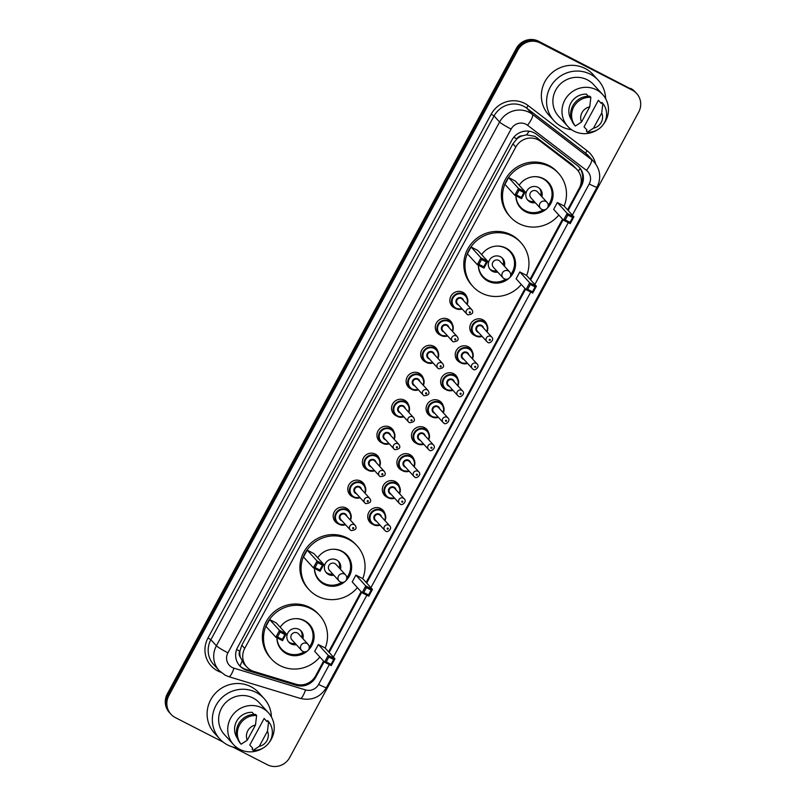 <?xml version="1.0" encoding="UTF-8"?>
<svg xmlns="http://www.w3.org/2000/svg" width="806" height="806" viewBox="0 0 806 806"><rect width="100%" height="100%" fill="white"/><g stroke="black" fill="none" stroke-linecap="round" stroke-linejoin="round"><path stroke-width="1.21" d="M475.006 335.618A8.886 8.584 -42.3 0 1 471.712 322.309A8.886 8.584 -42.3 0 1 486.935 324.758M460.428 362.589A8.886 8.584 -42.3 0 1 457.133 349.27A8.886 8.584 -42.3 0 1 472.356 351.728M445.849 389.56A8.886 8.584 -42.3 0 1 442.554 376.241A8.886 8.584 -42.3 0 1 457.778 378.689M431.27 416.521A8.886 8.584 -42.3 0 1 427.976 403.212A8.886 8.584 -42.3 0 1 443.189 405.66M416.682 443.491A8.886 8.584 -42.3 0 1 413.387 430.172A8.886 8.584 -42.3 0 1 428.611 432.631M402.103 470.452A8.886 8.584 -42.3 0 1 398.809 457.143A8.886 8.584 -42.3 0 1 414.032 459.591M387.525 497.423A8.886 8.584 -42.3 0 1 384.23 484.104A8.886 8.584 -42.3 0 1 399.454 486.562M372.946 524.394A8.886 8.584 -42.3 0 1 369.652 511.075A8.886 8.584 -42.3 0 1 384.865 513.523M440.479 335.145A8.886 8.584 -42.3 0 1 437.184 321.836A8.886 8.584 -42.3 0 1 452.408 324.284M425.9 362.116A8.886 8.584 -42.3 0 1 422.606 348.797A8.886 8.584 -42.3 0 1 437.829 351.255M411.322 389.086A8.886 8.584 -42.3 0 1 408.027 375.767A8.886 8.584 -42.3 0 1 423.241 378.216M396.733 416.047A8.886 8.584 -42.3 0 1 393.439 402.738A8.886 8.584 -42.3 0 1 408.662 405.186M455.058 308.184A8.886 8.584 -42.3 0 1 451.763 294.865A8.886 8.584 -42.3 0 1 466.986 297.323M382.155 443.018A8.886 8.584 -42.3 0 1 378.86 429.699A8.886 8.584 -42.3 0 1 394.084 432.157M367.576 469.979A8.886 8.584 -42.3 0 1 364.282 456.67A8.886 8.584 -42.3 0 1 379.505 459.118M352.998 496.949A8.886 8.584 -42.3 0 1 349.703 483.63A8.886 8.584 -42.3 0 1 364.927 486.089M338.409 523.92A8.886 8.584 -42.3 0 1 335.115 510.601A8.886 8.584 -42.3 0 1 350.338 513.049M567.585 209.852L579.242 188.292A16.664 16.1 137.7 0 0 577.177 169.703L571.978 164.364L534.972 136.365L526.62 134.864L522.197 135.851A5.551 5.37 137.7 0 0 516.848 138.834A16.664 1.471 -151.6 0 1 513.805 137.242M577.177 169.703A16.664 16.1 137.7 0 0 575.131 167.819L540.473 141.302A16.664 16.1 137.7 0 0 538.096 139.801A16.664 16.1 137.7 0 0 515.82 147.035L244.732 648.387A16.664 16.1 137.7 0 0 246.797 666.975A16.664 16.1 137.7 0 0 253.84 671.418L295.923 684.203A16.664 16.1 137.7 0 0 315.579 675.912L323.579 661.122M240.319 657.162A16.664 16.1 -42.3 0 1 239.956 650.926L239.815 651.188A5.551 5.37 137.7 0 0 240.319 657.162L243.785 663.67M516.848 138.834L516.706 139.095A16.664 16.1 -42.3 0 1 522.197 135.851M516.706 139.095L512.908 143.831L241.82 645.183L239.956 650.926M328.606 651.842L361.118 591.705M366.136 582.426L525.028 288.548M530.046 279.269L562.558 219.141M568.139 210.467L581.398 185.954A16.664 16.1 137.7 0 0 579.333 167.356A16.664 16.1 137.7 0 0 577.287 165.482L536.574 134.32A16.664 16.1 137.7 0 0 534.197 132.819A16.664 16.1 137.7 0 0 511.911 140.043L237.669 647.248A16.664 16.1 137.7 0 0 239.735 665.847A16.664 16.1 137.7 0 0 246.777 670.28L296.215 685.312A16.664 16.1 137.7 0 0 315.881 677.02L324.143 661.736M223.131 742.074L175.345 717.592A16.664 16.1 -42.3 0 1 170.922 714.207A16.664 16.1 -42.3 0 1 168.857 695.618L517.845 50.163A16.664 16.1 -42.3 0 1 540.131 42.94L632.206 90.111A16.664 16.1 -42.3 0 1 636.629 93.486A16.664 16.1 -42.3 0 1 638.695 112.084L289.697 757.529A16.664 16.1 -42.3 0 1 267.421 764.763L232.682 746.971M170.922 714.207L169.371 712.514A16.664 16.1 -42.3 0 1 167.305 693.916L516.303 48.471A16.664 16.1 -42.3 0 1 538.579 41.237L631.43 89.254A16.664 16.1 -42.3 0 1 635.853 92.64A16.664 16.1 -42.3 0 0 631.43 89.254L539.355 42.083L632.206 90.111M516.303 48.471L517.079 49.317A16.664 16.1 -42.3 0 1 539.355 42.083A16.664 16.1 -42.3 0 0 517.079 49.317L168.081 694.772L517.079 49.317L517.845 50.163M170.147 713.36A16.664 16.1 -42.3 0 1 168.081 694.772A16.664 16.1 -42.3 0 0 170.147 713.36M329.16 652.457L361.672 592.319M366.69 583.04L525.593 289.163M530.61 279.884L563.122 219.756M308.295 683.035A16.664 16.1 -42.3 0 1 295.439 684.455L246.001 669.433A16.664 16.1 -42.3 0 1 239.352 665.413M578.94 166.943A16.664 16.1 -42.3 0 1 580.622 185.098L580.491 185.35M630.655 88.408A16.664 16.1 -42.3 0 1 635.078 91.793L636.629 93.486M571.625 129.736A29.993 28.976 -42.3 0 1 561.913 126.784A29.993 28.976 -42.3 0 1 553.954 120.699A29.993 28.976 -42.3 0 1 553.077 82.887A29.993 28.976 -42.3 0 1 590.345 74.212A29.993 28.976 -42.3 0 1 598.304 80.298A29.993 28.976 -42.3 0 1 605.659 98.725M553.954 120.699L548.725 114.956A29.993 28.976 -42.3 0 1 547.848 77.144A29.993 28.976 -42.3 0 1 585.116 68.47A29.993 28.976 -42.3 0 1 593.075 74.555L598.304 80.298M597.317 129.857A23.606 22.81 -42.3 0 1 574.043 131.177A23.606 22.81 -42.3 0 1 567.777 126.381A23.606 22.81 -42.3 0 1 567.092 96.629A23.606 22.81 -42.3 0 1 596.42 89.798A23.606 22.81 -42.3 0 1 602.687 94.584A23.606 22.81 -42.3 0 1 603.392 124.326M567.777 126.381L558.679 116.396A23.606 22.81 -42.3 0 1 557.984 86.635A23.606 22.81 -42.3 0 1 587.312 79.804A23.606 22.81 -42.3 0 1 593.589 84.6L602.687 94.584M586.949 130.018L584.048 126.834L598.405 100.287L601.306 103.47L601.88 102.412L602.848 103.47A17.772 17.168 -42.3 0 1 604.45 122.603A17.772 17.168 -42.3 0 1 587.342 132.154L586.375 131.086L586.949 130.018M601.719 112.971A11.113 10.73 -42.3 0 1 593.508 128.174L601.719 112.971L602.848 103.47M593.508 128.174L587.342 132.154M588.32 96.236L586.415 94.141A16.664 16.1 -42.3 0 0 571.011 102.815A16.664 16.1 -42.3 0 0 571.666 120.154M581.519 122.028A11.113 10.73 -42.3 0 1 589.74 106.835L581.519 122.028L575.353 126.008A17.772 17.168 -42.3 0 1 573.761 106.876A17.772 17.168 -42.3 0 1 590.858 97.325L589.891 96.267A17.772 17.168 -42.3 0 0 572.794 105.818A17.772 17.168 -42.3 0 0 574.386 124.94L575.353 126.008M589.74 106.835L590.858 97.325M558.84 215.051A32.502 31.394 -42.3 0 1 519.094 223.665A32.502 31.394 -42.3 0 1 510.47 217.076A32.502 31.394 -42.3 0 1 509.523 176.111A32.502 31.394 -42.3 0 1 549.894 166.711A32.502 31.394 -42.3 0 1 558.518 173.31A32.502 31.394 -42.3 0 1 564.17 206.104M510.47 217.076L509.311 215.796A32.502 31.394 -42.3 0 1 508.364 174.842A32.502 31.394 -42.3 0 1 548.725 165.442A32.502 31.394 -42.3 0 1 557.359 172.031L558.518 173.31M519.165 185.229A18.891 18.246 -42.3 0 1 543.446 178.64A18.891 18.246 -42.3 0 1 548.463 182.468A18.891 18.246 -42.3 0 1 546.911 208.553M546.649 208.804A18.891 18.246 -42.3 0 1 525.542 211.736A18.891 18.246 -42.3 0 1 520.535 207.908A18.891 18.246 -42.3 0 1 515.9 195.798M519.124 190.105L516.485 194.971L521.28 197.43L523.92 192.553L519.124 190.105L518.49 188.423L525.21 191.868L515.336 181.018L508.616 177.582L504.939 184.393L514.812 195.233L518.49 188.423L508.616 177.582M567.847 215.061L565.207 219.927L570.003 222.385L572.643 217.519L567.847 215.061L567.212 213.389L573.932 216.824L564.059 205.983L557.339 202.548L553.651 209.359L563.535 220.199L567.212 213.389L557.339 202.548M523.92 192.553L525.21 191.868L521.522 198.679L514.812 195.233L516.485 194.971M572.643 217.519L573.932 216.824L570.245 223.645L563.535 220.199L565.207 219.927M570.003 222.385L570.245 223.645M521.28 197.43L521.522 198.679M543.224 209.802A18.337 17.712 -42.3 0 1 525.321 210.719A18.337 17.712 -42.3 0 1 520.454 207.001A18.337 17.712 -42.3 0 1 515.971 195.828M534.368 176.665A18.337 17.712 -42.3 0 1 542.7 178.6A18.337 17.712 -42.3 0 1 547.566 182.317A18.337 17.712 -42.3 0 1 548.231 205.248M541.884 196.704A8.332 8.05 137.7 0 0 527.608 189.763A8.332 8.05 137.7 0 0 535.305 202.689M547.072 202.407A4.443 4.292 137.7 0 0 539.949 203.424A4.443 4.292 137.7 0 0 540.504 208.391A4.443 4.443 0 0 0 547.697 207.505A4.443 4.443 0 0 0 547.072 202.407L537.491 191.878A4.443 4.292 137.7 0 0 530.791 192.261A4.443 4.292 137.7 0 0 530.922 197.863L540.504 208.391A4.443 4.292 137.7 0 0 541.682 209.288M527.305 199.596A8.332 8.05 137.7 0 0 534.146 201.409M540.715 195.425A8.332 8.05 137.7 0 0 539.557 188.443M237.367 747.928A29.993 28.976 -42.3 0 1 227.665 744.976A29.993 28.976 -42.3 0 1 219.695 738.89A29.993 28.976 -42.3 0 1 218.829 701.079A29.993 28.976 -42.3 0 1 256.086 692.404A29.993 28.976 -42.3 0 1 264.056 698.49A29.993 28.976 -42.3 0 1 271.4 716.917M219.695 738.89L214.467 733.148A29.993 28.976 -42.3 0 1 213.6 695.336A29.993 28.976 -42.3 0 1 250.857 686.662A29.993 28.976 -42.3 0 1 258.827 692.747L264.056 698.49M263.058 748.049A23.606 22.81 -42.3 0 1 239.795 749.368A23.606 22.81 -42.3 0 1 233.518 744.573A23.606 22.81 -42.3 0 1 232.833 714.821A23.606 22.81 -42.3 0 1 262.162 707.99A23.606 22.81 -42.3 0 1 268.428 712.776A23.606 22.81 -42.3 0 1 269.133 742.517M233.518 744.573L224.421 734.588A23.606 22.81 -42.3 0 1 223.736 704.827A23.606 22.81 -42.3 0 1 253.064 697.996A23.606 22.81 -42.3 0 1 259.33 702.792L268.428 712.776M252.701 748.21L249.789 745.026L264.146 718.478L267.048 721.662L267.632 720.604L268.6 721.662A17.772 17.168 -42.3 0 1 270.191 740.795A17.772 17.168 -42.3 0 1 253.094 750.336L252.117 749.278L252.701 748.21M267.471 731.163A11.113 10.73 -42.3 0 1 259.25 746.366L267.471 731.163L268.6 721.662M259.25 746.366L253.094 750.336M254.061 714.428L252.157 712.333A16.664 16.1 -42.3 0 0 236.752 721.007A16.664 16.1 -42.3 0 0 237.417 738.346M247.261 740.22A11.113 10.73 -42.3 0 1 255.482 725.027L247.261 740.22L241.105 744.2A17.772 17.168 -42.3 0 1 239.503 725.068A17.772 17.168 -42.3 0 1 256.61 715.516L255.643 714.459A17.772 17.168 -42.3 0 0 238.536 724.01A17.772 17.168 -42.3 0 0 240.138 743.132L241.105 744.2M255.482 725.027L256.61 715.516M521.301 284.458A32.502 31.394 -42.3 0 1 481.565 293.082A32.502 31.394 -42.3 0 1 472.941 286.483A32.502 31.394 -42.3 0 1 471.994 245.528A32.502 31.394 -42.3 0 1 512.364 236.128A32.502 31.394 -42.3 0 1 520.988 242.717A32.502 31.394 -42.3 0 1 526.64 275.521M472.941 286.483L471.772 285.213A32.502 31.394 -42.3 0 1 470.835 244.248A32.502 31.394 -42.3 0 1 511.195 234.848A32.502 31.394 -42.3 0 1 519.83 241.447L520.988 242.717M481.635 254.636A18.891 18.246 -42.3 0 1 505.916 248.057A18.891 18.246 -42.3 0 1 510.923 251.885A18.891 18.246 -42.3 0 1 509.382 277.969M509.11 278.211A18.891 18.246 -42.3 0 1 488.013 281.153A18.891 18.246 -42.3 0 1 482.995 277.324A18.891 18.246 -42.3 0 1 478.361 265.204M481.585 259.512L478.955 264.378L483.751 266.836L486.381 261.97L481.585 259.512L480.96 257.839L487.68 261.275L477.797 250.434L471.087 246.999L467.399 253.809L477.283 264.65L480.96 257.839L471.087 246.999M530.308 284.478L527.678 289.344L532.474 291.802L535.103 286.936L530.308 284.478L529.683 282.795L536.403 286.241L526.52 275.4L519.81 271.954L516.122 278.775L525.996 289.616L529.683 282.795L519.81 271.954M486.381 261.97L487.68 261.275L483.993 268.086L477.283 264.65L478.955 264.378M535.103 286.936L536.403 286.241L532.716 293.052L525.996 289.616L527.678 289.344M532.474 291.802L532.716 293.052M483.751 266.836L483.993 268.086M505.694 279.219A18.337 17.712 -42.3 0 1 487.791 280.135A18.337 17.712 -42.3 0 1 482.925 276.418A18.337 17.712 -42.3 0 1 478.432 265.245M496.839 246.082A18.337 17.712 -42.3 0 1 505.161 248.006A18.337 17.712 -42.3 0 1 510.037 251.724A18.337 17.712 -42.3 0 1 510.702 274.655M504.355 266.111A8.332 8.05 137.7 0 0 490.078 259.179A8.332 8.05 137.7 0 0 497.776 272.096M509.543 271.813A4.443 4.292 137.7 0 0 502.42 272.841A4.443 4.292 137.7 0 0 502.974 277.798A4.443 4.443 0 0 0 510.168 276.921A4.443 4.443 0 0 0 509.543 271.813L499.962 261.295A4.443 4.292 137.7 0 0 493.262 261.678A4.443 4.292 137.7 0 0 493.383 267.28L502.974 277.798A4.443 4.292 137.7 0 0 504.153 278.705M489.776 269.013A8.332 8.05 137.7 0 0 496.617 270.826M503.186 264.831A8.332 8.05 137.7 0 0 502.027 257.849M357.39 587.614A32.502 31.394 -42.3 0 1 317.655 596.239A32.502 31.394 -42.3 0 1 309.02 589.639A32.502 31.394 -42.3 0 1 308.073 548.685A32.502 31.394 -42.3 0 1 348.444 539.285A32.502 31.394 -42.3 0 1 357.078 545.874A32.502 31.394 -42.3 0 1 362.72 578.678M309.02 589.639L307.862 588.37A32.502 31.394 -42.3 0 1 306.915 547.405A32.502 31.394 -42.3 0 1 347.285 538.005A32.502 31.394 -42.3 0 1 355.909 544.604L357.078 545.874M317.715 557.792A18.891 18.246 -42.3 0 1 341.996 551.213A18.891 18.246 -42.3 0 1 347.013 555.042A18.891 18.246 -42.3 0 1 345.462 581.126M345.2 581.368A18.891 18.246 -42.3 0 1 324.103 584.31A18.891 18.246 -42.3 0 1 319.085 580.481A18.891 18.246 -42.3 0 1 314.451 568.361M317.675 562.669L315.045 567.535L319.841 569.993L322.471 565.127L317.675 562.669L317.05 560.996L323.76 564.432L313.887 553.591L307.177 550.155L303.489 556.966L313.363 567.807L317.05 560.996L307.177 550.155M366.398 587.634L363.768 592.501L368.554 594.959L371.193 590.093L366.398 587.634L365.773 585.952L372.483 589.398L362.609 578.557L355.889 575.111L352.212 581.932L362.085 592.773L365.773 585.952L355.889 575.111M322.471 565.127L323.76 564.432L320.073 571.253L313.363 567.807L315.045 567.535M371.193 590.093L372.483 589.398L368.795 596.208L362.085 592.773L363.768 592.501M368.554 594.959L368.795 596.208M319.841 569.993L320.073 571.253M341.784 582.375A18.337 17.712 -42.3 0 1 323.881 583.292A18.337 17.712 -42.3 0 1 319.005 579.574A18.337 17.712 -42.3 0 1 314.521 568.401M332.928 549.239A18.337 17.712 -42.3 0 1 341.25 551.163A18.337 17.712 -42.3 0 1 346.117 554.881A18.337 17.712 -42.3 0 1 346.781 577.811M340.434 569.268A8.332 8.05 137.7 0 0 326.158 562.336A8.332 8.05 137.7 0 0 333.865 575.252M345.623 574.97A4.443 4.292 137.7 0 0 338.51 575.998A4.443 4.292 137.7 0 0 339.054 580.955A4.443 4.443 0 0 0 346.248 580.078A4.443 4.443 0 0 0 345.623 574.97L336.042 564.452A4.443 4.292 137.7 0 0 329.342 564.835A4.443 4.292 137.7 0 0 329.473 570.436L339.054 580.955A4.443 4.292 137.7 0 0 340.233 581.861M325.856 572.169A8.332 8.05 137.7 0 0 332.697 573.983M339.276 567.998A8.332 8.05 137.7 0 0 338.107 561.016M319.861 657.031A32.502 31.394 -42.3 0 1 280.115 665.645A32.502 31.394 -42.3 0 1 271.491 659.056A32.502 31.394 -42.3 0 1 270.544 618.091A32.502 31.394 -42.3 0 1 310.915 608.701A32.502 31.394 -42.3 0 1 319.539 615.29A32.502 31.394 -42.3 0 1 325.191 648.084M271.491 659.056L270.332 657.777A32.502 31.394 -42.3 0 1 269.385 616.822A32.502 31.394 -42.3 0 1 309.746 607.422A32.502 31.394 -42.3 0 1 318.38 614.011L319.539 615.29M280.186 627.209A18.891 18.246 -42.3 0 1 304.466 620.62A18.891 18.246 -42.3 0 1 309.484 624.459A18.891 18.246 -42.3 0 1 307.932 650.533M307.67 650.785A18.891 18.246 -42.3 0 1 286.563 653.726A18.891 18.246 -42.3 0 1 281.556 649.888A18.891 18.246 -42.3 0 1 276.921 637.778M280.145 632.085L277.506 636.952L282.302 639.41L284.941 634.544L280.145 632.085L279.511 630.403L286.231 633.848L276.357 623.008L269.637 619.562L265.96 626.383L275.833 637.224L279.511 630.403L269.637 619.562M328.868 657.041L326.229 661.917L331.024 664.376L333.664 659.499L328.868 657.041L328.233 655.369L334.953 658.804L325.08 647.964L318.36 644.528L314.672 651.339L324.556 662.179L328.233 655.369L318.36 644.528M284.941 634.544L286.231 633.848L282.543 640.659L275.833 637.224L277.506 636.952M333.664 659.499L334.953 658.804L331.266 665.625L324.556 662.179L326.229 661.917M331.024 664.376L331.266 665.625M282.302 639.41L282.543 640.659M304.245 651.782A18.337 17.712 -42.3 0 1 286.342 652.709A18.337 17.712 -42.3 0 1 281.475 648.981A18.337 17.712 -42.3 0 1 276.992 637.818M295.389 618.645A18.337 17.712 -42.3 0 1 303.721 620.58A18.337 17.712 -42.3 0 1 308.587 624.297A18.337 17.712 -42.3 0 1 309.252 647.228M302.905 638.684A8.332 8.05 137.7 0 0 288.629 631.753A8.332 8.05 137.7 0 0 296.326 644.669M308.094 644.387A4.443 4.292 137.7 0 0 300.97 645.415A4.443 4.292 137.7 0 0 301.525 650.371A4.443 4.443 0 0 0 308.718 649.495A4.443 4.443 0 0 0 308.094 644.387L298.512 633.859A4.443 4.292 137.7 0 0 291.812 634.241A4.443 4.292 137.7 0 0 291.943 639.843L301.525 650.371A4.443 4.292 137.7 0 0 302.703 651.268M288.326 641.586A8.332 8.05 137.7 0 0 295.167 643.39M301.736 637.405A8.332 8.05 137.7 0 0 300.578 630.423M537.33 137.846L540.473 141.302M239.956 665.998A16.664 3.738 -73.1 0 0 242.001 661.242M578.345 171.164A16.664 4.252 -52.6 0 0 580.048 168.424M526.62 134.864A16.664 4.252 -52.6 0 0 529.058 131.207M239.815 651.188A16.664 1.471 -151.6 0 1 236.642 649.515M512.908 143.831L515.82 147.035M571.978 164.364L575.131 167.819M241.82 645.183L244.732 648.387M572.371 215.111L589.196 183.98A11.113 10.73 137.7 0 0 586.456 170.338L527.547 125.242A11.113 10.73 137.7 0 0 511.115 129.071L227.917 652.83A11.113 10.73 137.7 0 0 233.992 668.184L305.514 689.926A11.113 10.73 137.7 0 0 318.632 684.395L329.322 664.628M227.917 652.83A11.113 0.977 28.4 0 1 216.391 645.787L499.589 122.028A22.225 21.46 -42.3 0 1 529.29 112.387A22.225 21.46 -42.3 0 1 532.464 114.381L526.943 108.326A22.225 21.46 137.7 0 0 523.779 106.321A22.225 21.46 137.7 0 0 494.068 115.963L210.87 639.722A22.225 21.46 137.7 0 0 213.62 664.517L219.141 670.572A22.225 21.46 -42.3 0 1 216.391 645.787L210.87 639.722L207.988 637.969L491.186 114.21L494.068 115.963L499.589 122.028A11.113 0.977 28.4 0 0 511.115 129.071M219.141 670.572L225.237 675.237L228.823 676.687A11.113 2.489 -73.1 0 0 233.992 668.184M491.186 114.21A24.996 24.15 -42.3 0 1 524.605 103.359A24.996 24.15 -42.3 0 1 528.172 105.616L587.08 150.702A24.996 24.15 -42.3 0 1 595.614 163.84M220.854 672.254A24.996 24.15 -42.3 0 1 207.988 637.969M540.131 42.94L538.579 41.237M168.857 695.618L167.305 693.916M527.547 125.242A11.113 2.831 -52.6 0 0 532.464 114.381L591.372 159.477L585.851 153.412L526.943 108.326A2.781 0.705 127.4 0 1 528.172 105.616M586.456 170.338A11.113 2.831 -52.6 0 0 591.372 159.477A22.225 21.46 -42.3 0 1 594.103 161.976L588.582 155.921A22.225 21.46 137.7 0 0 585.851 153.412A2.781 0.705 127.4 0 1 587.08 150.702M333.392 657.092L366.851 595.211M370.921 587.685L530.761 292.054M534.841 284.528L568.301 222.637M228.823 676.687L300.346 698.429A11.113 2.489 -73.1 0 0 305.514 689.926M318.632 684.395A11.113 0.977 28.4 0 0 326.46 687.548L597.034 187.143C601.377 178.076 600.399 169.693 594.103 161.976M589.196 183.98A11.113 0.977 28.4 0 0 597.034 187.143M580.622 185.098L581.398 185.954M315.307 676.395L315.881 677.02M295.439 684.455L296.215 685.312M246.001 669.433L246.777 670.28M462.16 308.95A8.332 8.05 -42.3 0 1 453.254 296.366A8.332 8.05 -42.3 0 1 467.097 304.466M466.795 304.134A7.778 7.516 137.7 0 0 463.44 294.543A7.778 7.516 137.7 0 0 453.043 297.918A7.778 7.516 137.7 0 0 461.868 308.627M458.594 305.031A3.889 3.758 -42.3 0 1 456.398 299.641A3.889 3.758 -42.3 0 1 463.521 300.547M471.802 309.635L462.322 299.228A3.335 3.224 137.7 0 0 457.294 299.51A3.335 3.224 137.7 0 0 457.395 303.711L466.875 314.128A3.335 3.224 -42.3 0 1 470.926 308.96A3.335 3.224 -42.3 0 1 471.802 309.635C473.847 312.688 472.518 314.421 467.812 314.844L466.875 314.128A3.335 3.224 -42.3 0 0 467.762 314.803M469.566 312.899A0.554 0.534 137.7 0 0 470.311 312.657A0.554 0.534 137.7 0 0 470.089 311.932A0.554 0.534 137.7 0 0 469.344 312.174A0.554 0.534 137.7 0 0 469.566 312.899M447.582 335.921A8.332 8.05 -42.3 0 1 438.676 323.327A8.332 8.05 -42.3 0 1 452.509 331.427M452.216 331.105A7.778 7.516 137.7 0 0 448.861 321.513A7.778 7.516 137.7 0 0 438.464 324.889A7.778 7.516 137.7 0 0 447.28 335.588M444.015 332.001A3.889 3.758 -42.3 0 1 441.819 326.611A3.889 3.758 -42.3 0 1 448.942 327.518M457.224 336.606L447.733 326.188A3.335 3.224 137.7 0 0 442.716 326.48A3.335 3.224 137.7 0 0 442.806 330.682L452.297 341.099A3.335 3.224 -42.3 0 1 456.337 335.931A3.335 3.224 -42.3 0 1 457.224 336.606C459.269 339.658 457.939 341.391 453.234 341.815L452.297 341.099A3.335 3.224 -42.3 0 0 453.184 341.774M454.987 339.87A0.554 0.534 137.7 0 0 455.722 339.628A0.554 0.534 137.7 0 0 455.511 338.893A0.554 0.534 137.7 0 0 454.765 339.135A0.554 0.534 137.7 0 0 454.987 339.87M421.266 357.421L426.565 362.499L433.013 362.901A8.332 8.05 -42.3 0 1 424.097 350.298A8.332 8.05 -42.3 0 1 437.93 358.398M437.628 358.065A7.778 7.516 137.7 0 0 434.283 348.484A7.778 7.516 137.7 0 0 423.885 351.859A7.778 7.516 137.7 0 0 432.701 362.559M429.437 358.972A3.889 3.758 -42.3 0 1 427.24 353.572A3.889 3.758 -42.3 0 1 434.363 354.479M442.645 363.577L433.154 353.159A3.335 3.224 137.7 0 0 428.127 353.441A3.335 3.224 137.7 0 0 428.228 357.642L437.718 368.06A3.335 3.224 -42.3 0 1 441.759 362.901A3.335 3.224 -42.3 0 1 442.645 363.577C444.69 366.619 443.36 368.362 438.655 368.775L437.718 368.06A3.335 3.224 -42.3 0 0 438.605 368.735M440.398 366.841A0.554 0.534 137.7 0 0 441.144 366.599A0.554 0.534 137.7 0 0 440.932 365.864A0.554 0.534 137.7 0 0 440.187 366.105A0.554 0.534 137.7 0 0 440.398 366.841M406.677 384.391L411.977 389.459L418.435 389.862A8.332 8.05 -42.3 0 1 409.519 377.258A8.332 8.05 -42.3 0 1 423.351 385.369L424.127 381.903L422.082 376.543L418.999 373.168M423.049 385.036A7.778 7.516 137.7 0 0 419.704 375.445A7.778 7.516 137.7 0 0 409.297 378.82A7.778 7.516 137.7 0 0 418.123 389.52M414.858 385.933A3.889 3.758 -42.3 0 1 412.662 380.543A3.889 3.758 -42.3 0 1 419.785 381.45M428.067 390.537L418.576 380.12A3.335 3.224 137.7 0 0 413.549 380.412A3.335 3.224 137.7 0 0 413.649 384.613L423.14 395.031A3.335 3.224 -42.3 0 1 427.18 389.862A3.335 3.224 -42.3 0 1 428.067 390.537C430.112 393.59 428.782 395.323 424.067 395.746L423.14 395.031A3.335 3.224 -42.3 0 0 424.016 395.706M425.82 393.802A0.554 0.534 137.7 0 0 426.565 393.56A0.554 0.534 137.7 0 0 426.344 392.824A0.554 0.534 137.7 0 0 425.608 393.066A0.554 0.534 137.7 0 0 425.82 393.802M403.836 416.823A8.332 8.05 -42.3 0 1 394.93 404.229A8.332 8.05 -42.3 0 1 408.773 412.329L409.549 408.864L407.493 403.514L404.421 400.129M408.471 411.997A7.778 7.516 137.7 0 0 405.116 402.416A7.778 7.516 137.7 0 0 394.718 405.791A7.778 7.516 137.7 0 0 403.544 416.49M400.27 412.904A3.889 3.758 -42.3 0 1 398.073 407.504A3.889 3.758 -42.3 0 1 405.196 408.41M413.488 417.508L403.997 407.09A3.335 3.224 137.7 0 0 398.97 407.373A3.335 3.224 137.7 0 0 399.071 411.574L408.551 421.991A3.335 3.224 -42.3 0 1 412.601 416.833A3.335 3.224 -42.3 0 1 413.488 417.508C415.533 420.561 414.193 422.294 409.488 422.707L408.551 421.991A3.335 3.224 -42.3 0 0 409.438 422.676M411.241 420.772A0.554 0.534 137.7 0 0 411.987 420.531A0.554 0.534 137.7 0 0 411.765 419.795A0.554 0.534 137.7 0 0 411.02 420.037A0.554 0.534 137.7 0 0 411.241 420.772M377.52 438.323L382.82 443.401L389.268 443.804A8.332 8.05 -42.3 0 1 380.351 431.2A8.332 8.05 -42.3 0 1 394.184 439.3L394.97 435.834L392.915 430.475L389.842 427.099M393.892 438.968A7.778 7.516 137.7 0 0 390.537 429.376A7.778 7.516 137.7 0 0 380.14 432.751A7.778 7.516 137.7 0 0 388.955 443.461M385.691 439.864A3.889 3.758 -42.3 0 1 383.495 434.474A3.889 3.758 -42.3 0 1 390.618 435.381M398.899 444.469L389.419 434.061A3.335 3.224 137.7 0 0 384.391 434.343A3.335 3.224 137.7 0 0 384.482 438.545L393.973 448.962A3.335 3.224 -42.3 0 1 398.013 443.794A3.335 3.224 -42.3 0 1 398.899 444.469C400.945 447.521 399.615 449.254 394.91 449.677L393.973 448.962A3.335 3.224 -42.3 0 0 394.859 449.637M396.663 447.733A0.554 0.534 137.7 0 0 397.398 447.491A0.554 0.534 137.7 0 0 397.187 446.766A0.554 0.534 137.7 0 0 396.441 447.008A0.554 0.534 137.7 0 0 396.663 447.733M362.942 465.284L368.241 470.361L374.689 470.764A8.332 8.05 -42.3 0 1 365.773 458.161A8.332 8.05 -42.3 0 1 379.606 466.261L380.392 462.805L378.336 457.445L375.264 454.07M379.304 465.939A7.778 7.516 137.7 0 0 375.959 456.347A7.778 7.516 137.7 0 0 365.561 459.722A7.778 7.516 137.7 0 0 374.377 470.422M371.113 466.835A3.889 3.758 -42.3 0 1 368.916 461.445A3.889 3.758 -42.3 0 1 376.039 462.352M384.321 471.439L374.83 461.022A3.335 3.224 137.7 0 0 369.813 461.314A3.335 3.224 137.7 0 0 369.904 465.515L379.394 475.933A3.335 3.224 -42.3 0 1 383.434 470.764A3.335 3.224 -42.3 0 1 384.321 471.439C386.366 474.492 385.036 476.225 380.331 476.648L379.394 475.933A3.335 3.224 -42.3 0 0 380.281 476.608M382.074 474.704A0.554 0.534 137.7 0 0 382.82 474.462A0.554 0.534 137.7 0 0 382.608 473.727A0.554 0.534 137.7 0 0 381.863 473.968A0.554 0.534 137.7 0 0 382.074 474.704M360.101 497.715A8.332 8.05 -42.3 0 1 351.194 485.131A8.332 8.05 -42.3 0 1 365.027 493.232L365.813 489.766L363.758 484.406L360.675 481.031M364.725 492.899A7.778 7.516 137.7 0 0 361.38 483.318A7.778 7.516 137.7 0 0 350.983 486.693A7.778 7.516 137.7 0 0 359.798 497.393M356.534 493.806A3.889 3.758 -42.3 0 1 354.338 488.406A3.889 3.758 -42.3 0 1 361.461 489.313M369.742 498.41L360.252 487.993A3.335 3.224 137.7 0 0 355.224 488.275A3.335 3.224 137.7 0 0 355.325 492.476L364.816 502.894A3.335 3.224 -42.3 0 1 368.856 497.735A3.335 3.224 -42.3 0 1 369.742 498.41C371.788 501.453 370.458 503.196 365.743 503.609L364.816 502.894A3.335 3.224 -42.3 0 0 365.692 503.569M367.496 501.675A0.554 0.534 137.7 0 0 368.241 501.433A0.554 0.534 137.7 0 0 368.02 500.697A0.554 0.534 137.7 0 0 367.284 500.939A0.554 0.534 137.7 0 0 367.496 501.675M333.775 519.225L339.074 524.293L345.532 524.696A8.332 8.05 -42.3 0 1 336.616 512.092A8.332 8.05 -42.3 0 1 350.449 520.202L351.225 516.737L349.179 511.377L346.096 508.002M350.147 519.87A7.778 7.516 137.7 0 0 346.792 510.279A7.778 7.516 137.7 0 0 336.394 513.654A7.778 7.516 137.7 0 0 345.22 524.353M341.945 520.767A3.889 3.758 -42.3 0 1 339.749 515.377A3.889 3.758 -42.3 0 1 346.882 516.283M355.164 525.371L345.673 514.953A3.335 3.224 137.7 0 0 340.646 515.246A3.335 3.224 137.7 0 0 340.747 519.447L350.227 529.864A3.335 3.224 -42.3 0 1 354.277 524.696A3.335 3.224 -42.3 0 1 355.164 525.371C357.209 528.424 355.869 530.157 351.164 530.58L350.227 529.864A3.335 3.224 -42.3 0 0 351.114 530.539M352.917 528.635A0.554 0.534 137.7 0 0 353.663 528.393A0.554 0.534 137.7 0 0 353.441 527.668A0.554 0.534 137.7 0 0 352.696 527.9A0.554 0.534 137.7 0 0 352.917 528.635M475.661 335.991A8.332 8.05 -42.3 0 1 473.203 323.8A8.332 8.05 -42.3 0 1 487.036 331.901M486.743 331.568A7.778 7.516 137.7 0 0 483.388 321.987A7.778 7.516 137.7 0 0 472.991 325.362A7.778 7.516 137.7 0 0 481.807 336.062M478.542 332.475A3.889 3.758 -42.3 0 1 476.346 327.075A3.889 3.758 -42.3 0 1 483.469 327.982M482.27 326.662A3.335 3.224 137.7 0 0 477.243 326.954A3.335 3.224 137.7 0 0 477.333 331.155L486.824 341.563A3.335 3.224 -42.3 0 1 490.874 336.404A3.335 3.224 -42.3 0 1 491.751 337.079L482.27 326.662M487.711 342.248A3.335 3.224 -42.3 0 1 486.824 341.563L487.761 342.278C489.061 344.384 494.944 339.951 491.751 337.079M490.038 339.366A0.554 0.534 137.7 0 0 489.292 339.608A0.554 0.534 137.7 0 0 489.514 340.344A0.554 0.534 137.7 0 0 490.25 340.102A0.554 0.534 137.7 0 0 490.038 339.366M482.109 336.394A8.332 8.05 -42.3 0 1 475.681 336.001L482.119 336.404M455.793 357.894L461.092 362.972L467.54 363.375A8.332 8.05 -42.3 0 1 458.624 350.771A8.332 8.05 -42.3 0 1 472.457 358.872L473.243 355.416L471.188 350.046L468.115 346.671M472.155 358.539A7.778 7.516 137.7 0 0 468.81 348.948A7.778 7.516 137.7 0 0 458.413 352.323A7.778 7.516 137.7 0 0 467.228 363.032M463.964 359.446A3.889 3.758 -42.3 0 1 461.767 354.046A3.889 3.758 -42.3 0 1 468.891 354.952M467.682 353.633A3.335 3.224 137.7 0 0 462.664 353.915A3.335 3.224 137.7 0 0 462.755 358.116L472.245 368.533A3.335 3.224 -42.3 0 1 476.286 363.365A3.335 3.224 -42.3 0 1 477.172 364.05L467.682 353.633M473.132 369.208A3.335 3.224 -42.3 0 1 472.245 368.533L473.182 369.249C474.472 371.354 480.356 366.921 477.172 364.05M475.459 366.337A0.554 0.534 137.7 0 0 474.714 366.579A0.554 0.534 137.7 0 0 474.925 367.304A0.554 0.534 137.7 0 0 475.671 367.062A0.554 0.534 137.7 0 0 475.459 366.337M452.952 390.326A8.332 8.05 -42.3 0 1 444.046 377.732A8.332 8.05 -42.3 0 1 457.879 385.832M457.576 385.51A7.778 7.516 137.7 0 0 454.231 375.918A7.778 7.516 137.7 0 0 443.834 379.294A7.778 7.516 137.7 0 0 452.65 389.993M449.385 386.406A3.889 3.758 -42.3 0 1 447.189 381.016A3.889 3.758 -42.3 0 1 454.312 381.923M453.103 380.593A3.335 3.224 137.7 0 0 448.076 380.885A3.335 3.224 137.7 0 0 448.176 385.087L457.667 395.504A3.335 3.224 -42.3 0 1 461.707 390.336A3.335 3.224 -42.3 0 1 462.594 391.011L453.103 380.593M458.554 396.179A3.335 3.224 -42.3 0 1 457.667 395.504L458.594 396.22C459.894 398.325 465.777 393.882 462.594 391.011M460.871 393.298A0.554 0.534 137.7 0 0 460.135 393.54A0.554 0.534 137.7 0 0 460.347 394.275A0.554 0.534 137.7 0 0 461.092 394.033A0.554 0.534 137.7 0 0 460.871 393.298M426.626 411.826L431.925 416.904L438.383 417.307A8.332 8.05 -42.3 0 1 429.467 404.703A8.332 8.05 -42.3 0 1 443.3 412.803L444.076 409.347L442.031 403.987L438.948 400.602M442.998 412.471A7.778 7.516 137.7 0 0 439.643 402.889A7.778 7.516 137.7 0 0 429.245 406.264A7.778 7.516 137.7 0 0 438.071 416.964M434.797 413.377A3.889 3.758 -42.3 0 1 432.61 407.977A3.889 3.758 -42.3 0 1 439.733 408.884M438.524 407.564A3.335 3.224 137.7 0 0 433.497 407.846A3.335 3.224 137.7 0 0 433.598 412.047L443.078 422.465A3.335 3.224 -42.3 0 1 447.129 417.307A3.335 3.224 -42.3 0 1 448.015 417.982L438.524 407.564M443.965 423.14A3.335 3.224 -42.3 0 1 443.078 422.465L444.015 423.18C445.315 425.286 451.199 420.853 448.015 417.982M446.292 420.269A0.554 0.534 137.7 0 0 445.557 420.51A0.554 0.534 137.7 0 0 445.768 421.246A0.554 0.534 137.7 0 0 446.514 421.004A0.554 0.534 137.7 0 0 446.292 420.269M412.047 438.796L417.347 443.874L423.795 444.267A8.332 8.05 -42.3 0 1 414.878 431.673A8.332 8.05 -42.3 0 1 428.721 439.774L429.497 436.318L427.442 430.948L424.369 427.573M428.419 439.441A7.778 7.516 137.7 0 0 425.064 429.85A7.778 7.516 137.7 0 0 414.667 433.225A7.778 7.516 137.7 0 0 423.493 443.925M420.218 440.338A3.889 3.758 -42.3 0 1 418.022 434.948A3.889 3.758 -42.3 0 1 425.145 435.855M423.946 434.525A3.335 3.224 137.7 0 0 418.919 434.817A3.335 3.224 137.7 0 0 419.019 439.018L428.5 449.436A3.335 3.224 -42.3 0 1 432.55 444.267A3.335 3.224 -42.3 0 1 433.427 444.942L423.946 434.525M429.386 450.111A3.335 3.224 -42.3 0 1 428.5 449.436L429.437 450.151C430.736 452.257 436.62 447.824 433.427 444.942M431.714 447.239A0.554 0.534 137.7 0 0 430.968 447.471A0.554 0.534 137.7 0 0 431.19 448.207A0.554 0.534 137.7 0 0 431.925 447.965A0.554 0.534 137.7 0 0 431.714 447.239M402.758 470.825A8.332 8.05 -42.3 0 1 400.3 458.634A8.332 8.05 -42.3 0 1 414.133 466.734L414.919 463.279L412.863 457.919L409.791 454.534M413.831 466.412A7.778 7.516 137.7 0 0 410.486 456.821A7.778 7.516 137.7 0 0 400.088 460.196A7.778 7.516 137.7 0 0 408.904 470.895M405.64 467.309A3.889 3.758 -42.3 0 1 403.443 461.909A3.889 3.758 -42.3 0 1 410.566 462.815M409.357 461.495A3.335 3.224 137.7 0 0 404.34 461.788A3.335 3.224 137.7 0 0 404.431 465.989L413.921 476.396A3.335 3.224 -42.3 0 1 417.961 471.238A3.335 3.224 -42.3 0 1 418.848 471.913L409.357 461.495M414.808 477.081A3.335 3.224 -42.3 0 1 413.921 476.396L414.858 477.112C416.148 479.217 422.032 474.784 418.848 471.913M417.135 474.2A0.554 0.534 137.7 0 0 416.39 474.442A0.554 0.534 137.7 0 0 416.611 475.177A0.554 0.534 137.7 0 0 417.347 474.935A0.554 0.534 137.7 0 0 417.135 474.2M409.206 471.228A8.332 8.05 -42.3 0 1 402.778 470.835M382.89 492.728L388.19 497.806L394.638 498.209A8.332 8.05 -42.3 0 1 385.721 485.605A8.332 8.05 -42.3 0 1 399.554 493.705L400.34 490.25L398.285 484.88L395.212 481.504M399.252 493.373A7.778 7.516 137.7 0 0 395.907 483.781A7.778 7.516 137.7 0 0 385.51 487.156A7.778 7.516 137.7 0 0 394.325 497.866M391.061 494.28A3.889 3.758 -42.3 0 1 388.865 488.879A3.889 3.758 -42.3 0 1 395.988 489.786M394.779 488.466A3.335 3.224 137.7 0 0 389.751 488.748A3.335 3.224 137.7 0 0 389.852 492.95L399.343 503.367A3.335 3.224 -42.3 0 1 403.383 498.199A3.335 3.224 -42.3 0 1 404.269 498.884L394.779 488.466M400.229 504.042A3.335 3.224 -42.3 0 1 399.343 503.367L400.28 504.082C401.569 506.188 407.453 501.755 404.269 498.884M402.557 501.171A0.554 0.534 137.7 0 0 401.811 501.413A0.554 0.534 137.7 0 0 402.023 502.138A0.554 0.534 137.7 0 0 402.768 501.896A0.554 0.534 137.7 0 0 402.557 501.171M368.302 519.689L373.601 524.766A8.332 8.05 -42.3 0 1 371.143 512.566A8.332 8.05 -42.3 0 1 384.976 520.666L385.752 517.21L383.706 511.85L380.623 508.475M384.674 520.344A7.778 7.516 137.7 0 0 381.329 510.752A7.778 7.516 137.7 0 0 370.921 514.127A7.778 7.516 137.7 0 0 379.747 524.827M376.483 521.24A3.889 3.758 -42.3 0 1 374.286 515.85A3.889 3.758 -42.3 0 1 381.409 516.757M380.2 515.427A3.335 3.224 137.7 0 0 375.173 515.719A3.335 3.224 137.7 0 0 375.274 519.92L384.764 530.338A3.335 3.224 -42.3 0 1 388.804 525.169A3.335 3.224 -42.3 0 1 389.691 525.844L380.2 515.427M385.641 531.013A3.335 3.224 -42.3 0 1 384.764 530.338L385.691 531.053C386.991 533.159 392.875 528.716 389.691 525.844M387.968 528.132A0.554 0.534 137.7 0 0 387.233 528.373A0.554 0.534 137.7 0 0 387.444 529.109A0.554 0.534 137.7 0 0 388.19 528.867A0.554 0.534 137.7 0 0 387.968 528.132M380.049 525.159A8.332 8.05 -42.3 0 1 373.621 524.777M243.795 663.67L246.797 666.975M300.346 698.429C311.569 700.978 320.274 697.351 326.46 687.548M520.454 207.001L517.986 204.291M547.566 182.317L545.088 179.597M482.925 276.418L480.457 273.697M510.037 251.724L507.558 249.014M319.005 579.574L316.536 576.854M346.117 554.881L343.638 552.17M281.475 648.981L279.007 646.271M308.587 624.297L306.109 621.577M462.745 292.266L465.818 295.641L467.873 301.001L467.107 304.477M462.181 308.97L455.722 308.567L450.423 303.489M448.166 319.236L451.239 322.612L453.294 327.971L452.519 331.447M447.592 335.931L441.144 335.528L435.845 330.45M433.588 346.197L436.661 349.572L438.716 354.932L437.94 358.408M403.856 416.833L397.398 416.43L392.099 411.352M360.111 497.735L353.653 497.332L348.353 492.254M470.372 330.923L475.671 336.001M487.056 331.911L487.821 328.445L485.766 323.085L482.693 319.7M441.204 384.855L446.504 389.933L452.962 390.336M457.889 385.852L458.664 382.376L456.609 377.017L453.526 373.641M397.469 465.757L402.768 470.835L409.216 471.238M373.601 524.766L380.059 525.169"/></g></svg>
